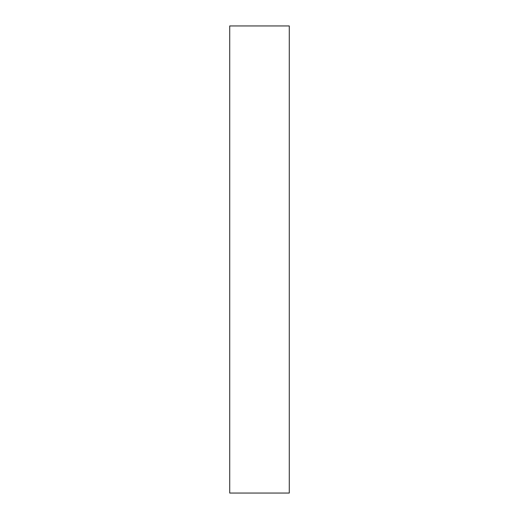 <?xml version="1.0" encoding="UTF-8"?>
<svg xmlns="http://www.w3.org/2000/svg" width="519" height="519" viewBox="0 0 519 519"><rect width="100%" height="100%" fill="white"/><g stroke="black" fill="none" stroke-linecap="round" stroke-linejoin="round"><path stroke-width="0.78" d="M289.284 493.05L229.716 493.05L289.284 493.05L289.284 25.95L229.716 25.95L289.284 25.95L289.284 493.05M229.716 25.95L229.716 493.05L229.716 25.95"/></g></svg>
